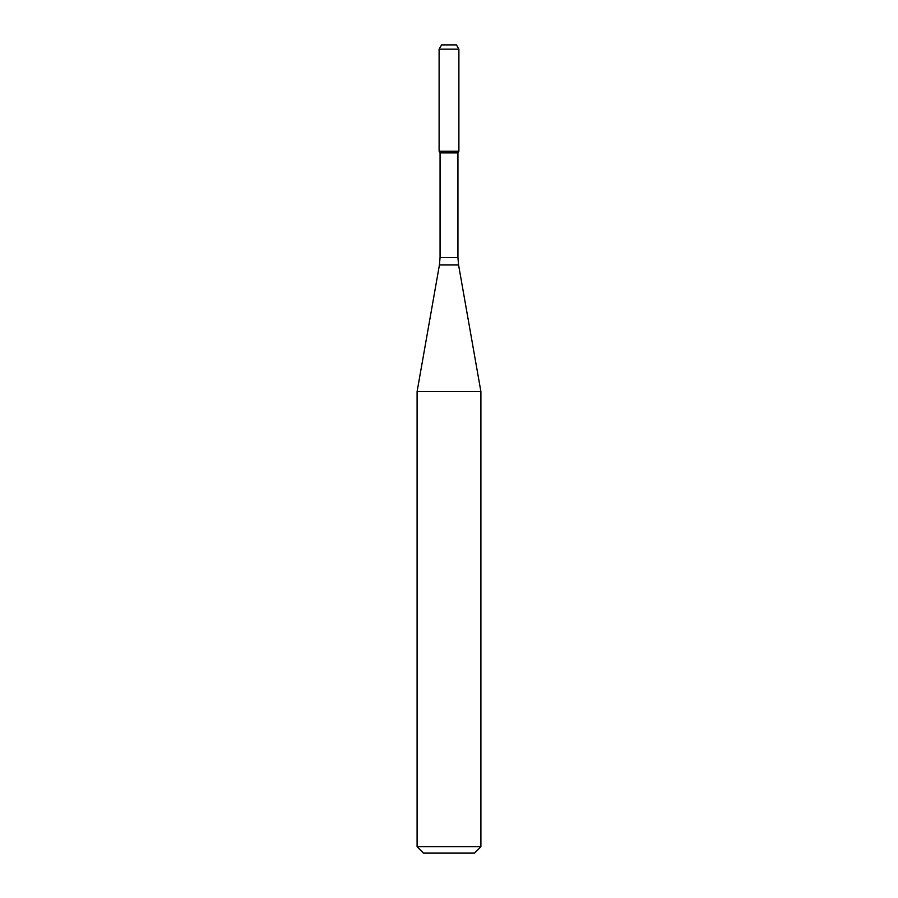 <?xml version="1.0" encoding="UTF-8"?>
<svg xmlns="http://www.w3.org/2000/svg" width="898" height="898" viewBox="0 0 898 898"><rect width="100%" height="100%" fill="white"/><g stroke="black" fill="none" stroke-linecap="round" stroke-linejoin="round"><path stroke-width="1.35" d="M440.065 152.896L457.935 152.896L457.935 257.58L440.065 257.58L440.065 152.896L439.111 151.246L458.889 151.246L458.889 49.154L439.111 49.154L441.569 44.9L456.431 44.9L458.889 49.154M449 391.573L480.901 391.573L458.575 264.966L439.425 264.966L417.099 391.573L449 391.573M480.901 846.724L474.526 853.1L423.474 853.1L417.099 846.724L480.901 846.724L480.901 391.573M439.111 49.154L439.111 151.246L458.889 151.246L457.935 152.896M457.935 257.58L458.575 264.966M440.065 257.58L439.425 264.966M417.099 846.724L417.099 391.573"/></g></svg>
